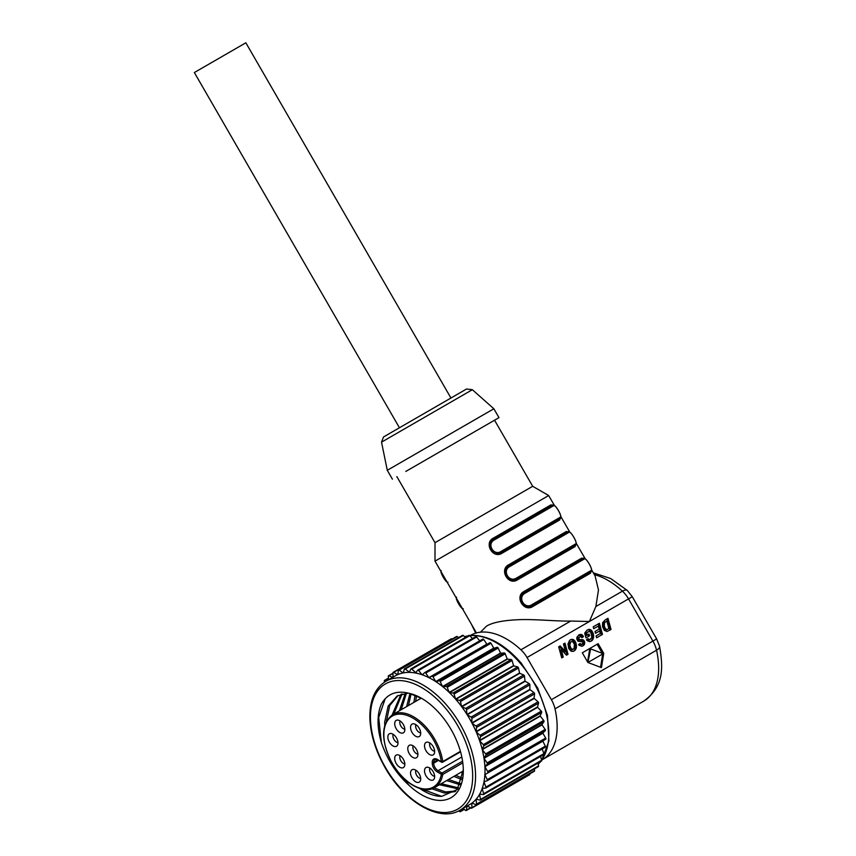 <?xml version="1.0" encoding="UTF-8"?>
<svg xmlns="http://www.w3.org/2000/svg" width="856" height="856" viewBox="0 0 856 856"><rect width="100%" height="100%" fill="white"/><g stroke="black" fill="none" stroke-linecap="round" stroke-linejoin="round"><path stroke-width="1.28" d="M461.523 706.489L519.538 672.998L518.511 668.001A1.027 0.589 -120 0 0 517.623 666.899L513.814 665.872L455.799 699.363L459.619 700.39A1.027 0.589 60 0 1 460.507 701.492L461.523 706.489A74.344 42.918 -120 0 0 455.799 699.363M455.563 699.095L513.568 665.604L512.059 660.511A1.027 0.589 -120 0 0 511.107 659.516L507.469 659.152L449.454 692.643L453.102 693.007A1.027 0.589 60 0 1 454.055 694.002L455.563 699.095A74.344 42.918 -120 0 0 449.454 692.643M449.207 692.397L507.212 658.906L505.233 653.823A1.027 0.589 -120 0 0 504.248 652.946L500.824 653.246L442.82 686.737L446.244 686.437A1.027 0.589 60 0 1 447.228 687.315L449.207 692.397A74.344 42.918 -120 0 0 442.82 686.737M442.552 686.523L500.567 653.032L498.16 648.035A1.027 0.589 -120 0 0 497.143 647.286L494.008 648.26L436.004 681.75L439.139 680.777A1.027 0.589 60 0 1 440.155 681.526L442.552 686.523A74.344 42.918 -120 0 0 436.004 681.75M435.736 681.569L493.741 648.078L490.948 643.252A1.027 0.589 -120 0 0 489.932 642.653L431.916 676.144A1.027 0.589 60 0 1 432.943 676.732L435.736 681.569A74.344 42.918 -120 0 0 432.43 679.546A74.344 42.918 -120 0 0 429.124 677.759L489.932 642.653M428.856 677.62A74.344 42.918 -120 0 0 422.308 674.838L424.715 672.602A1.027 0.589 60 0 1 425.732 673.041L428.856 677.62L486.871 644.129L483.736 639.55A1.027 0.589 -120 0 0 482.72 639.111L424.844 672.527M422.04 674.742A74.344 42.918 -120 0 0 415.663 673.03L417.632 670.227A1.027 0.589 60 0 1 418.627 670.494L422.04 674.742L423.003 674.196M415.406 672.987A74.344 42.918 -120 0 0 409.296 672.377L410.816 669.039A1.027 0.589 60 0 1 411.757 669.135L415.888 672.709M409.061 672.377A74.344 42.918 -120 0 0 403.337 672.891L404.364 669.082A1.027 0.589 60 0 1 405.252 668.996L409.393 672.195M484.903 774.348A74.344 42.918 -120 0 0 484.999 770.593A74.344 42.918 -120 0 0 484.903 766.719L487.685 771.556A1.027 0.589 60 0 1 487.685 772.743L542.907 740.868M545.7 739.252L487.685 772.743L545.7 739.252A1.027 0.589 -120 0 0 545.7 738.065L542.907 733.228L484.903 766.719M397.869 674.549L398.382 670.334A1.027 0.589 60 0 1 399.196 670.077L403.112 672.934A74.344 42.918 -120 0 0 397.869 674.549L397.666 674.646A74.344 42.918 -120 0 0 395.258 675.865L385.831 681.301A74.344 42.918 60 0 1 423.003 684.982A74.344 42.918 60 0 1 426.309 687.015A74.344 42.918 60 0 1 475.572 776.039A74.344 42.918 60 0 1 460.175 810.076L469.602 804.629A74.344 42.918 -120 0 0 471.87 803.153L472.073 803.035M484.015 781.721A74.344 42.918 -120 0 0 484.881 774.648L487.289 779.656A1.027 0.589 60 0 1 487.15 780.758L484.015 781.721M487.289 780.672L545.154 747.267A1.027 0.589 -120 0 0 545.293 746.165L542.886 741.157L484.881 774.648M482.249 788.376A74.344 42.918 -120 0 0 483.961 781.988L485.94 787.081A1.027 0.589 60 0 1 485.673 788.076L482.249 788.376M484.924 781.442L483.961 781.988M479.638 794.208A74.344 42.918 -120 0 0 482.163 788.622L483.683 793.705A1.027 0.589 60 0 1 483.287 794.571L479.638 794.208M476.214 799.119A74.344 42.918 -120 0 0 479.521 794.422L480.548 799.418A1.027 0.589 60 0 1 480.034 800.146L476.214 799.119M472.041 803.024A74.344 42.918 -120 0 0 476.064 799.29L476.578 804.105A1.027 0.589 60 0 1 475.957 804.693L472.041 803.024M466.991 714.46A74.344 42.918 -120 0 0 461.748 706.788L465.664 708.447A1.027 0.589 60 0 1 466.477 709.645L466.991 714.46L524.995 680.969L524.482 676.154A1.027 0.589 -120 0 0 523.669 674.967L519.753 673.298L461.748 706.788M471.87 722.871A74.344 42.918 -120 0 0 467.194 714.781L525.199 681.29L529.147 683.57A1.027 0.589 -120 0 1 529.875 684.821L471.87 718.312L471.87 722.871L529.875 689.38L529.875 684.821M476.064 731.591A74.344 42.918 -120 0 0 472.041 723.213L475.957 726.059A1.027 0.589 60 0 1 476.578 727.365L476.064 731.591L534.08 698.1L534.593 693.874A1.027 0.589 -120 0 0 533.962 692.579L530.046 689.722L472.041 723.213M479.521 740.451A74.344 42.918 -120 0 0 476.214 731.933L480.034 735.315A1.027 0.589 60 0 1 480.548 736.631L479.521 740.451L537.525 706.96L538.552 703.14A1.027 0.589 -120 0 0 538.039 701.824L534.219 698.442L476.214 731.933M482.163 749.3A74.344 42.918 -120 0 0 479.638 740.793L483.287 744.645A1.027 0.589 60 0 1 483.683 745.961L482.163 749.3L540.179 715.809L541.688 712.47A1.027 0.589 -120 0 0 541.292 711.154L537.643 707.302L479.638 740.793M483.961 758.009A74.344 42.918 -120 0 0 482.249 749.642L485.673 753.901A1.027 0.589 60 0 1 485.94 755.195L483.961 758.009L541.976 724.518L543.945 721.704A1.027 0.589 -120 0 0 543.678 720.41L540.264 716.151L482.249 749.642M484.881 766.398A74.344 42.918 -120 0 0 484.015 758.341L487.15 762.921A1.027 0.589 60 0 1 487.289 764.173L484.881 766.398L542.886 732.918L545.293 730.682A1.027 0.589 -120 0 0 545.154 729.43L542.019 724.85L484.015 758.341M465.418 637.431L463.257 635.505A1.027 0.589 -120 0 0 462.368 635.591M472.491 638.512L469.762 635.644A1.027 0.589 -120 0 0 468.82 635.548M479.713 640.834L476.632 637.003A1.027 0.589 -120 0 0 475.647 636.736L417.899 670.077M403.304 777.965L409.136 785.391C396.531 774.027 387.276 759.754 381.359 742.548C376.95 727.183 376.95 714.364 381.359 704.092C387.265 693.724 396.521 690.129 409.136 693.328L421.773 698.442M409.136 785.391A59.053 34.09 -120 0 0 421.559 794.743A59.053 34.09 -120 0 0 463.31 770.635A59.053 34.09 -120 0 0 421.559 698.314A59.053 34.09 -120 0 0 409.136 693.328M384.719 725.514L384.697 722.1L388.164 706.082L397.195 695.96L408.355 693.114M455.296 791.586L444.425 793.052L431.873 788.772M392.101 714.995L401.036 694.248M457.821 788.793L439.438 784.749M399.356 710.801L405.327 693.296M460.196 784.792L446.682 780.565M385.2 698.689L378.705 717.499L381.359 742.548M419.889 788.537A55.972 32.314 -120 0 0 423.731 790.976A55.972 32.314 -120 0 0 441.675 796.369L457.254 789.521L463.299 769.769M398.104 695.468L389.726 705.579L386.505 721.062M421.794 789.05L441.675 796.369M441.247 783.7L458.452 787.895M402.063 693.938L393.91 713.936M433.981 787.884L445.612 791.918L455.863 791.04M406.472 693.189L401.164 709.752M448.501 779.516L460.71 783.625M406.611 706.607L409.928 693.51M462.047 779.666L453.937 776.381M413.855 702.423L415.064 695.168M463.139 773.171L461.191 772.187M416.487 695.757L415.663 701.374M455.745 775.333L462.401 778.19M411.126 693.831L408.419 705.569M442.07 762.14A1.027 0.589 -60 0 1 441.343 761.722L442.777 761.551A1.027 0.589 60 0 1 442.21 762.204M417.931 754.478A7.18 4.141 -120 0 0 410.431 744.998A7.18 4.141 -120 0 0 407.777 748.615A7.18 4.141 -120 0 0 411.597 756.511A7.18 4.141 -120 0 0 417.311 756.929A7.18 4.141 -120 0 0 417.931 754.478M425.325 749.396A7.18 4.141 -120 0 0 434.035 754.04A7.18 4.141 -120 0 0 433.832 747.93A7.18 4.141 -120 0 0 427.155 742.12A7.18 4.141 -120 0 0 425.325 749.396M414.925 735.743A7.18 4.141 -120 0 0 420.082 735.732A7.18 4.141 -120 0 0 416.337 724.957A7.18 4.141 -120 0 0 413.202 723.802A7.18 4.141 -120 0 0 410.634 728.51A7.18 4.141 -120 0 0 414.925 735.743M403.101 732.961A7.18 4.141 -120 0 0 404.235 731.998A7.18 4.141 -120 0 0 403.358 724.551A7.18 4.141 -120 0 0 397.345 720.067A7.18 4.141 -120 0 0 396.446 720.27A7.18 4.141 -120 0 0 395.943 728.253A7.18 4.141 -120 0 0 403.101 732.961M397.987 742.965A7.18 4.141 -120 0 0 390.486 733.485A7.18 4.141 -120 0 0 387.843 737.112A7.18 4.141 -120 0 0 391.663 744.998A7.18 4.141 -120 0 0 397.377 745.416A7.18 4.141 -120 0 0 397.987 742.965M403.101 758.876A7.18 4.141 -120 0 0 397.345 754.821A7.18 4.141 -120 0 0 396.446 763.873A7.18 4.141 -120 0 0 404.235 766.751A7.18 4.141 -120 0 0 403.101 758.876M414.925 769.737A7.18 4.141 -120 0 0 413.202 769.405A7.18 4.141 -120 0 0 410.805 775.012A7.18 4.141 -120 0 0 416.337 782.159A7.18 4.141 -120 0 0 420.082 781.325A7.18 4.141 -120 0 0 419.804 775.022A7.18 4.141 -120 0 0 414.925 769.737M425.325 768.1A7.18 4.141 -120 0 0 426.812 777.066A7.18 4.141 -120 0 0 433.832 779.399A7.18 4.141 -120 0 0 434.035 779.12A7.18 4.141 -120 0 0 433.168 771.673A7.18 4.141 -120 0 0 427.155 767.201A7.18 4.141 -120 0 0 425.325 768.1M461.812 756.982L438.047 770.7L442.07 773.022A1.027 0.589 60 0 1 442.777 774.423A1.027 0.696 -169.6 0 1 441.343 774.273L441.343 774.273A1.027 0.589 -60 0 1 442.07 773.022L462.572 761.187M413.148 745.876A5.125 2.964 -120 0 0 412.86 747.363A5.125 2.964 -120 0 0 417.921 754.125M429.873 742.987A5.125 2.964 -120 0 0 430.161 747.095A5.125 2.964 -120 0 0 434.645 751.247M415.93 724.668A5.125 2.964 -120 0 0 418.755 732.115A5.125 2.964 -120 0 0 420.692 732.929M400.073 720.945A5.125 2.964 -120 0 0 400.833 726.006A5.125 2.964 -120 0 0 404.835 729.205M393.214 734.362A5.125 2.964 -120 0 0 392.915 735.85A5.125 2.964 -120 0 0 397.987 742.623M400.073 755.698A5.125 2.964 -120 0 0 401.015 761.07A5.125 2.964 -120 0 0 404.835 763.959M415.93 770.272A5.125 2.964 -120 0 0 416.369 774.734A5.125 2.964 -120 0 0 419.761 778.297A5.125 2.964 -120 0 0 420.692 778.532M429.873 768.067A5.125 2.964 -120 0 0 430.643 773.129A5.125 2.964 -120 0 0 434.645 776.328M460.988 809.605L460.507 811.413A1.027 0.589 60 0 1 459.619 811.499L458.827 810.803M384.537 682.104L384.323 681.076A1.027 0.589 60 0 1 384.836 680.349L386.645 680.841M388.635 679.685L388.282 676.379A1.027 0.589 60 0 1 388.902 675.801L392.626 677.385M452.096 639.079L451.733 638.876A1.027 0.589 -120 0 0 451.219 638.822L393.214 672.313A1.027 0.589 60 0 1 393.717 672.367L397.666 674.646M393 677.171L393 672.784A1.027 0.589 60 0 1 393.214 672.313M458.602 637.602L457.211 636.586A1.027 0.589 -120 0 0 456.601 636.479L398.596 669.97M485.94 787.916L543.678 754.585A1.027 0.589 -120 0 0 543.945 753.59L542.169 749M541.292 761.08A1.027 0.589 -120 0 0 541.688 760.214L540.564 756.426M538.039 766.655A1.027 0.589 -120 0 0 538.552 765.927L537.975 763.092M533.962 771.203A1.027 0.589 -120 0 0 534.593 770.625L534.412 768.902M467.344 805.935L471.142 808.128A1.027 0.589 60 0 0 471.656 808.182L529.661 774.691A1.027 0.589 -120 0 0 529.875 774.22L529.875 773.803M471.87 803.153L471.87 807.711A1.027 0.589 60 0 1 471.656 808.182M466.969 806.149L466.477 810.161A1.027 0.589 60 0 1 465.664 810.418L462.978 808.46M467.194 714.781L471.142 717.061A1.027 0.589 60 0 1 471.87 718.312M470.286 635.505A71.776 41.441 60 0 1 520.93 649.79A20.512 11.845 60 0 1 527.029 657.515L551.382 699.694A20.512 11.845 60 0 1 555.02 708.843A71.776 41.441 60 0 1 542.287 759.711A71.776 41.441 60 0 1 542.062 759.839M605.181 619.926L607.974 618.31L611.034 629.47L607.065 631.535L604.261 630.326L602.474 626.474L602.624 622.687L605.181 619.926M588.286 631.685L586.895 632.509L589.367 631.396L590.779 632.413L591.892 637.388L590.03 639.603L587.901 638.683L586.488 639.785L587.184 640.609L589.517 641.647L591.271 641.091L592.759 639.732L593.679 636.618L592.02 630.947L589.324 629.342L586.884 630.316L588.436 629.492M586.895 632.509L585.515 634.103L585.975 635.751L589.014 633.996L589.527 635.858L585.986 637.902L584.68 633.119L586.884 630.316M586.991 635.163L586.542 633.504L587.944 631.899M599.628 630.958L595.53 633.322L595.016 631.461L599.114 629.096L598.333 626.036L593.732 628.689L593.219 626.827L599.403 623.254L602.463 634.414L596.6 637.795L596.086 635.933L600.323 633.494L599.628 630.958M582.358 634.992L583.482 636.639L581.984 637.634L580.165 636.447L578.517 638.49L579.277 639.443L583.567 640.128L584.669 643.83L582.069 646.291L579.073 645.328L578.549 644.536L580.068 643.541L581.77 644.418L583.064 642.728L582.369 641.85L577.971 641.165L576.826 639.122L576.901 637.249L579.437 634.628L581.877 634.649L581.759 636.04L582.775 635.452M575.542 642.075L576.462 646.943L574.74 650.56L573.092 651.427L571.155 651.223L568.812 648.634L567.967 643.98L569.604 640.352L571.113 639.453L573.21 639.56L575.542 642.075L574.526 642.696L574.783 643.316L575.81 642.728M563.441 644.022L564.96 643.145L568.02 654.294L566.501 655.182L561.204 649.586L563.248 657.055L561.739 657.922L558.668 646.772L560.188 645.895L565.495 651.512L563.441 644.022L564.96 643.145M582.315 652.796L598.141 643.659L603.737 653.353L601.426 667.616L587.912 662.49L582.315 652.796L598.141 643.659M480.441 632.199L486.454 626.175C492.414 622.526 503.039 620.375 518.329 619.712C533.128 618.909 558.24 621.467 570.695 621.049L589.388 621.51L595.872 606.519L598.483 589.977L595.102 575.938L591.646 569.946M554.421 505.468L548.675 495.528L435.009 561.151L476.45 632.937M516.35 578.132L517.473 579.844C508.261 585.921 498.92 569.625 508.753 564.746L509.684 566.586C501.937 570.556 509.031 582.85 516.35 578.132L575.767 543.827C577.811 543.143 570.706 530.848 569.101 532.282L509.684 566.586M569.101 532.282A1.027 0.984 -120 0 0 567.731 531.886A1.027 0.984 60 0 1 566.372 531.49L567.763 531.865M575.457 545.186L575.093 546.577A1.027 0.984 60 0 1 575.425 545.208A1.027 0.984 -120 0 0 575.767 543.827M532.849 606.487C523.647 612.564 514.296 596.268 524.139 591.389L525.07 593.219C517.313 597.199 524.418 609.493 531.726 604.764L532.849 606.487L590.469 573.22A1.027 0.984 60 0 1 590.811 571.84L532.293 605.631C523.968 611.002 515.804 596.814 524.6 592.309L583.118 558.519A1.027 0.984 60 0 1 581.748 558.123L583.15 558.508M590.843 571.829L590.469 573.22M502.087 553.201C492.885 559.278 483.533 542.982 493.377 538.114L494.297 539.943C486.55 543.913 493.655 556.207 500.963 551.489L502.087 553.201L559.706 519.945A1.027 0.984 60 0 1 560.049 518.565L501.53 552.345C493.206 557.716 485.031 543.528 493.837 539.023L552.355 505.243A1.027 0.984 60 0 1 550.986 504.847L552.388 505.222M560.081 518.543L559.706 519.945M435.009 561.151L435.009 542.693L443.964 537.515L532.689 486.294L548.675 495.528M405.819 471.431L498.984 417.653L405.819 471.431M498.984 417.653L493.859 408.772L483.576 414.7L387.286 470.297L392.412 479.178M450.941 398.019L245.854 42.8L234.972 49.081L194.344 72.535L399.431 427.754M516.906 578.988C508.592 584.359 500.418 570.171 509.224 565.666C500.396 570.182 508.592 584.37 516.906 578.988L575.318 545.272M525.07 593.219L584.488 558.915C586.093 557.491 593.187 569.786 591.143 570.46A1.027 0.984 -120 0 1 590.811 571.84C594.556 571.391 585.386 555.512 583.118 558.519L524.6 592.309C515.772 596.814 523.979 611.013 532.293 605.631M494.297 539.943L553.714 505.639C555.33 504.205 562.424 516.5 560.38 517.185A1.027 0.984 -120 0 1 560.049 518.565C563.794 518.105 554.624 502.226 552.355 505.243L493.837 539.023C485.01 543.539 493.216 557.727 501.53 552.345M471.677 624.655L475.722 633.14M473.614 628.015L475.872 631.931M456.623 597.221C454.59 597.895 461.684 610.189 463.289 608.766M458.228 601.372L460.496 605.299M441.247 570.577C439.203 571.252 446.297 583.546 447.913 582.123M442.852 574.729L445.109 578.656M606.947 618.899L610.007 630.059M605.877 630.155L608.905 628.561L606.84 621.049L603.748 623.008L603.148 625.939L604.871 629.813L605.877 630.155L607.878 629.16M603.266 626.699L604.293 626.111L604.571 622.687L606.016 621.52M603.148 625.939L604.176 625.34M606.904 629.556L605.545 628.882L604.293 626.111M603.116 625.212L604.143 624.623M603.148 624.559L604.176 623.971M603.266 623.971L604.283 623.371M603.384 623.596L604.411 623.008M603.544 623.286L604.571 622.687M603.748 623.008L604.775 622.419M604.036 622.74L605.064 622.152M604.454 622.44L605.47 621.852M606.936 629.695L607.953 629.107M606.497 629.93L607.525 629.342M606.144 630.08L607.172 629.492M605.545 630.134L606.572 629.545M605.213 630.027L606.241 629.428M604.871 629.813L605.888 629.224M604.518 629.481L605.545 628.882M604.176 628.989L605.203 628.39M603.844 628.336L604.871 627.748M603.501 627.502L604.529 626.913M586.563 632.777L587.591 632.188M586.253 633.098L587.28 632.498M585.964 633.429L586.991 632.841M585.718 633.772L586.745 633.173M585.515 634.103L586.542 633.504M585.975 635.751L589.014 633.996M587.986 634.585L588.5 636.457M587.409 630.08L589.324 629.342M588.297 629.93L590.137 629.47M589.11 630.059L590.116 630.615L591.143 630.027M590.116 630.615L591.004 631.546L592.02 630.947M591.004 631.546L591.742 632.841L592.769 632.242M591.742 632.841L592.149 633.847L593.176 633.247M592.149 633.847L592.438 634.885L593.465 634.285M592.438 634.885L592.609 635.955L593.636 635.355M592.609 635.955L592.652 637.206L593.679 636.618M592.652 637.206L592.523 638.362L593.55 637.763M592.523 638.362L592.213 639.4L593.24 638.811M592.213 639.4L591.731 640.32L592.759 639.732M591.731 640.32L591.079 641.08L592.106 640.491M586.991 639.4L588.307 639.122M587.28 639.71L588.725 639.432M587.697 640.02L589.153 639.614M588.125 640.202L589.591 639.667M588.564 640.267L590.03 639.603M589.003 640.192L590.469 639.4M595.016 631.461L598.087 629.684M593.219 626.827L599.403 623.254M598.376 623.853L601.436 635.002M596.086 635.933L599.296 634.082M581.759 636.04L582.134 636.586L583.15 635.997M582.134 636.586L582.455 637.228L583.482 636.639M578.078 637.624L578.774 637.378M577.747 637.966L578.581 637.752M577.554 638.341L578.506 638.127M577.479 638.715L578.517 638.49M577.49 639.079L578.635 638.843M577.607 639.432L578.795 639.111M577.768 639.71L579.009 639.314M577.993 639.903L579.277 639.443M578.249 640.031L579.576 639.507M578.56 640.095L580.068 639.539M579.041 640.128L581.459 639.539M580.432 640.128L582.54 640.716L583.674 642.728L583.642 644.418L582.422 646.13M579.073 644.193L580.336 645.082L582.208 644.215M578.378 635.238L581.331 635.591M581.01 640.16L582.037 639.571M581.459 640.213L582.487 639.625M581.845 640.309L582.872 639.721M582.198 640.481L583.225 639.892M582.54 640.716L583.567 640.128M582.861 641.026L583.888 640.438M583.139 641.412L584.145 640.802M583.385 641.872L584.402 641.262M583.674 642.728L584.702 642.128M583.76 643.573L584.787 642.984M583.642 644.418L584.669 643.83M583.311 645.21L584.338 644.622M582.743 645.905L583.771 645.306M579.319 644.547L580.347 643.947M579.63 644.836L580.657 644.247M579.972 645.017L580.999 644.429M580.336 645.082L581.363 644.482M580.743 645.007L581.77 644.418M578.41 635.216L579.437 634.628M579.073 635.024L580.09 634.435M579.705 634.97L580.732 634.371M580.315 635.045L581.342 634.446M580.85 635.248L581.877 634.649M574.783 643.316L575.007 643.99L576.035 643.402M575.007 643.99L575.189 644.718L576.216 644.129M575.189 644.718L575.371 645.702L576.398 645.103M575.371 645.702L575.457 646.633L576.484 646.045M575.457 646.633L575.435 647.532L576.462 646.943M575.435 647.532L575.307 648.377L576.334 647.789M575.307 648.377L575.072 649.18L576.099 648.581M575.072 649.18L574.729 649.918L575.756 649.319M574.729 649.918L574.28 650.581L575.307 649.993M574.28 650.581L573.723 651.149L574.74 650.56M569.914 640.128L571.113 639.453M570.085 640.042L571.829 639.314M570.813 639.903L572.536 639.357M571.519 639.946L573.21 639.56M572.183 640.16L573.809 639.892M572.782 640.481L574.344 640.352M573.317 640.941L573.788 641.476L574.815 640.887M573.788 641.476L574.194 642.064L575.2 641.444M574.194 642.064L574.526 642.696M571.016 641.636L568.983 643.519L569.101 647.489L571.305 650.014L574.066 648.613L574.387 644.226L572.653 641.593L570.61 641.947L569.786 645.21L571.273 648.902L573.392 649.201M571.84 649.993L572.867 649.404M571.305 650.014L572.332 649.426M570.77 649.843L571.787 649.255M570.246 649.49L571.273 648.902M569.796 648.955L570.813 648.367M569.39 648.249L570.417 647.65M569.101 647.489L570.128 646.901M568.887 646.676L569.914 646.087M568.769 645.798L569.786 645.21M568.726 644.942L569.754 644.343M568.801 644.183L569.828 643.584M568.983 643.519L570.01 642.931M569.251 642.974L570.278 642.385M569.582 642.546L570.61 641.947M563.933 643.733L566.993 654.894M562.221 657.643L560.177 650.186L561.204 649.586M558.668 646.772L560.188 645.895M559.171 646.483L564.468 652.112L565.495 651.512M600.548 667.284L602.71 653.941L603.737 653.353M597.113 644.258L602.367 653.342M602.175 654.252L587.912 662.49L590.629 648.912L589.602 649.511L587.58 661.923M590.629 648.912L603.202 653.663L588.468 662.17M541.677 760.171A74.344 42.918 -120 0 0 548.814 733.763A74.344 42.918 -120 0 0 520.245 663.261A74.344 42.918 -120 0 0 496.245 642.706A74.344 42.918 -120 0 0 472.234 635.548A74.344 42.918 -120 0 0 469.794 635.676M468.072 635.89A74.344 42.918 -120 0 0 464.573 636.671M538.199 764.205A74.344 42.918 -120 0 0 540.628 761.551M463.257 635.505L405.252 668.996M469.762 635.644L411.757 669.135M476.632 637.003L418.627 670.494M483.736 639.55L425.732 673.041M490.948 643.252L432.943 676.732M421.559 687.496A72.289 41.741 60 0 1 424.769 689.476A72.289 41.741 60 0 1 472.587 779.538A72.289 41.741 60 0 1 418.616 803.763A72.289 41.741 -120 0 1 418.338 803.581A72.289 41.741 60 0 1 370.466 715.167A72.289 41.741 60 0 1 421.559 687.496M442.242 784.224L442.798 782.812M437.748 759.989L433.703 762.332L433.703 763.167L438.475 760.406M437.33 759.4A1.027 0.589 120 0 0 437.534 759.871L434.976 759.518A6.153 3.552 -120 0 0 433.703 762.332A1.027 0.589 180 0 1 432.248 762.332A7.18 4.141 -120 0 1 437.33 759.4L441.343 761.722A41.013 23.679 60 0 0 410.142 716.643A41.013 23.679 60 0 0 383.852 734.758A41.013 23.679 60 0 0 410.099 783.304A41.013 23.679 60 0 0 441.343 774.273L437.33 771.962A7.18 4.141 -120 0 1 432.248 763.167L432.248 762.332M432.248 763.167A1.027 0.589 0 0 0 433.703 763.167A6.153 3.552 -120 0 0 438.047 770.7A1.027 0.589 120 0 0 437.33 771.962M463.267 770.989L434.602 787.541A42.04 24.278 60 0 0 442.777 774.423L462.807 762.867M421.27 698.143L392.562 714.717A42.04 24.278 60 0 1 422.318 723.363A42.04 24.278 60 0 1 442.777 761.551L460.432 751.365M439.139 680.777L497.143 647.286M498.16 648.035L440.155 681.526M446.244 686.437L504.248 652.946M505.233 653.823L447.228 687.315M453.102 693.007L511.107 659.516M512.059 660.511L454.055 694.002M459.619 700.39L517.623 666.899M518.511 668.001L460.507 701.492M460.507 811.413L464.155 809.305M487.685 771.556L545.7 738.065M388.485 678.241L384.836 680.349M393 673.447L388.902 675.801M451.733 638.876L393.717 672.367M457.211 636.586L399.196 670.077M487.289 779.656L545.293 746.165M485.94 787.081L543.945 753.59M483.683 793.705L541.688 760.214M480.548 799.418L538.552 765.927M476.578 804.105L534.593 770.625M471.87 807.711L529.875 774.22M466.477 810.161L470.565 807.797M524.482 676.154L466.477 709.645M465.664 708.447L523.669 674.967M471.142 717.061L529.147 683.57M534.593 693.874L476.578 727.365M475.957 726.059L533.962 692.579M538.552 703.14L480.548 736.631M480.034 735.315L538.039 701.824M541.688 712.47L483.683 745.961M483.287 744.645L541.292 711.154M543.945 721.704L485.94 755.195M485.673 753.901L543.678 720.41M545.293 730.682L487.289 764.173M487.15 762.921L545.154 729.43M643.701 701.16A71.776 41.441 -120 0 0 643.798 701.107C664.117 686.405 663.218 667.841 659.591 646.366A10.251 3.98 167.3 0 1 656.531 650.228A20.512 11.845 -120 0 0 652.893 641.08L628.539 598.9L527.029 657.515M542.287 759.711L643.798 701.107A71.776 41.441 -120 0 0 656.531 650.228L555.02 708.843M551.382 699.694L656.648 638.918L659.591 646.366M570.695 621.049L520.93 649.79M499.54 534.551L493.27 538.167M632.295 596.739L628.539 598.9A20.512 11.845 -120 0 0 622.44 591.175A10.251 3.98 -47.3 0 1 627.32 590.469L632.295 596.739L656.648 638.918M595.872 606.519L622.44 591.175A71.776 41.441 -120 0 0 594.353 574.633M508.753 564.746L566.372 531.49M575.093 546.577L517.473 579.844M524.139 591.389L581.748 558.123M493.377 538.114L550.986 504.847M458.827 393.471L391.545 432.312L466.552 389.009L472.351 389.705L381.53 442.145L387.286 470.297M567.614 531.94L509.224 565.666M531.726 604.764L591.143 570.46M584.488 558.915A1.027 0.984 -120 0 0 583.118 558.519L524.6 592.309M500.963 551.489L560.38 517.185M553.714 505.639A1.027 0.984 -120 0 0 552.355 505.243L493.837 539.023M528.848 607.621L538.552 602.014M522.706 574.462L513.076 580.015M523.177 575.371L513.461 580.978M507.79 548.728L498.085 554.335M507.33 547.819L497.7 553.372M541.709 760.321L548.921 740.9L547.466 715.434L537.664 687.999L521.144 663.036C505.233 644.942 489.14 635.719 472.865 635.366L469.687 635.569M468.296 635.762L464.541 636.65M540.842 761.433L538.21 764.248M404.546 668.814L462.55 635.323M410.966 668.857L468.981 635.366M417.749 670.12L475.754 636.629M424.769 672.559L482.784 639.068M385.831 681.301C374.992 688.031 369.664 700.197 369.856 717.831C370.402 733.87 375.356 750.241 384.719 766.944C403.979 801.901 439.92 822.862 460.175 810.076M437.534 759.871L441.557 762.182A1.027 1.027 0 0 0 442.584 762.182L460.549 751.814M392.562 714.717C380.802 724.09 380.653 740.301 392.101 763.338C403.155 783.326 423.688 794.678 434.602 787.541M460.314 811.681L464.273 809.402M384.505 680.381L388.464 678.091M388.485 675.801L393 673.201M487.225 780.726L545.229 747.235M485.823 788.023L543.827 754.532M483.522 794.529L541.527 761.038M480.355 800.114L538.36 766.623M476.375 804.693L534.379 771.203M466.274 810.525L470.779 807.925M593.304 572.825L610.67 578.528L627.32 590.469M585.183 558.743L576.259 543.303M569.796 532.1L560.883 516.66M435.009 542.693L396.852 476.61M532.689 486.294L494.543 420.21M472.351 389.705L493.859 408.772M391.545 432.312L383.488 437.009L381.53 442.145M575.425 545.208C579.17 544.748 570.01 528.869 567.731 531.886M475.701 633.151L471.506 624.377M462.593 608.937L458.516 603.694L456.13 597.734M447.217 582.294L443.14 577.051L440.744 571.091"/></g></svg>
